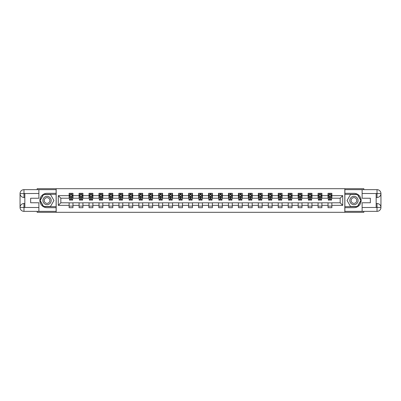 <?xml version="1.0" encoding="UTF-8"?>
<svg xmlns="http://www.w3.org/2000/svg" width="401" height="401" viewBox="0 0 401 401"><rect width="100%" height="100%" fill="white"/><g stroke="black" fill="none" stroke-linecap="round" stroke-linejoin="round"><path stroke-width="0.6" d="M37.158 211.352L37.158 212.309L363.842 212.309L363.842 211.352M363.842 189.648L363.842 188.691L344.82 188.691L344.82 212.309M344.82 188.691L37.158 188.691L37.158 189.648M56.18 212.309L56.18 188.691M331.863 195.648L331.863 193.317L328.033 193.317L328.033 195.648L321.908 195.648L321.908 193.317L318.078 193.317L318.078 195.648L311.948 195.648L311.948 193.317L308.118 193.317L308.118 195.648L301.993 195.648L301.993 193.317L298.164 193.317L298.164 195.648L292.033 195.648L292.033 193.317L288.204 193.317L288.204 195.648L282.073 195.648L282.073 193.317L278.244 193.317L278.244 195.648L272.119 195.648L272.119 193.317L268.289 193.317L268.289 195.648L262.159 195.648L262.159 193.317L258.329 193.317L258.329 195.648L252.204 195.648L252.204 193.317L248.374 193.317L248.374 195.648L242.244 195.648L242.244 193.317L238.415 193.317L238.415 195.648L232.289 195.648L232.289 193.317L228.46 193.317L228.46 195.648L222.329 195.648L222.329 193.317L218.5 193.317L218.5 195.648L212.375 195.648L212.375 193.317L208.545 193.317L208.545 195.648L202.415 195.648L202.415 193.317L198.585 193.317L198.585 195.648L192.455 195.648L192.455 193.317L188.625 193.317L188.625 195.648L182.5 195.648L182.5 193.317L178.671 193.317L178.671 195.648L172.54 195.648L172.54 193.317L168.711 193.317L168.711 195.648L162.585 195.648L162.585 193.317L158.756 193.317L158.756 195.648L152.626 195.648L152.626 193.317L148.796 193.317L148.796 195.648L142.671 195.648L142.671 193.317L138.841 193.317L138.841 195.648L132.711 195.648L132.711 193.317L128.881 193.317L128.881 195.648L122.756 195.648L122.756 193.317L118.927 193.317L118.927 195.648L112.796 195.648L112.796 193.317L108.967 193.317L108.967 195.648L102.836 195.648L102.836 193.317L99.007 193.317L99.007 195.648L92.882 195.648L92.882 193.317L89.052 193.317L89.052 195.648L82.922 195.648L82.922 193.317L79.092 193.317L79.092 195.648L72.967 195.648L72.967 193.317L69.137 193.317L69.137 195.648L58.285 195.648L58.285 205.352L60.837 202.796L69.137 202.796L69.137 207.683L72.967 207.683L72.967 202.796L79.092 202.796L79.092 207.683L82.922 207.683L82.922 202.796L89.052 202.796L89.052 207.683L92.882 207.683L92.882 202.796L99.007 202.796L99.007 207.683L102.836 207.683L102.836 202.796L108.967 202.796L108.967 207.683L112.796 207.683L112.796 202.796L118.927 202.796L118.927 207.683L122.756 207.683L122.756 202.796L128.881 202.796L128.881 207.683L132.711 207.683L132.711 202.796L138.841 202.796L138.841 207.683L142.671 207.683L142.671 202.796L148.796 202.796L148.796 207.683L152.626 207.683L152.626 202.796L158.756 202.796L158.756 207.683L162.585 207.683L162.585 202.796L168.711 202.796L168.711 207.683L172.54 207.683L172.54 202.796L178.671 202.796L178.671 207.683L182.5 207.683L182.5 202.796L188.625 202.796L188.625 207.683L192.455 207.683L192.455 202.796L198.585 202.796L198.585 207.683L202.415 207.683L202.415 202.796L208.545 202.796L208.545 207.683L212.375 207.683L212.375 202.796L218.5 202.796L218.5 207.683L222.329 207.683L222.329 202.796L228.46 202.796L228.46 207.683L232.289 207.683L232.289 202.796L238.415 202.796L238.415 207.683L242.244 207.683L242.244 202.796L248.374 202.796L248.374 207.683L252.204 207.683L252.204 202.796L258.329 202.796L258.329 207.683L262.159 207.683L262.159 202.796L268.289 202.796L268.289 207.683L272.119 207.683L272.119 202.796L278.244 202.796L278.244 207.683L282.073 207.683L282.073 202.796L288.204 202.796L288.204 207.683L292.033 207.683L292.033 202.796L298.164 202.796L298.164 207.683L301.993 207.683L301.993 202.796L308.118 202.796L308.118 207.683L311.948 207.683L311.948 202.796L318.078 202.796L318.078 207.683L321.908 207.683L321.908 202.796L328.033 202.796L328.033 207.683L331.863 207.683L331.863 202.796L340.163 202.796L340.163 198.204L331.863 198.204L331.863 195.648L342.715 195.648L342.715 205.352L331.863 205.352M328.033 205.352L321.908 205.352M318.078 205.352L311.948 205.352M308.118 205.352L301.993 205.352M298.164 205.352L292.033 205.352M288.204 205.352L282.073 205.352M278.244 205.352L272.119 205.352M268.289 205.352L262.159 205.352M258.329 205.352L252.204 205.352M248.374 205.352L242.244 205.352M238.415 205.352L232.289 205.352M228.46 205.352L222.329 205.352M218.5 205.352L212.375 205.352M208.545 205.352L202.415 205.352M198.585 205.352L192.455 205.352M188.625 205.352L182.5 205.352M178.671 205.352L172.54 205.352M168.711 205.352L162.585 205.352M158.756 205.352L152.626 205.352M148.796 205.352L142.671 205.352M138.841 205.352L132.711 205.352M128.881 205.352L122.756 205.352M118.927 205.352L112.796 205.352M108.967 205.352L102.836 205.352M99.007 205.352L92.882 205.352M89.052 205.352L82.922 205.352M79.092 205.352L72.967 205.352M69.137 205.352L58.285 205.352M328.033 195.648L328.033 198.204L321.908 198.204L321.908 195.648M318.078 195.648L318.078 198.204L311.948 198.204L311.948 195.648M308.118 195.648L308.118 198.204L301.993 198.204L301.993 195.648M298.164 195.648L298.164 198.204L292.033 198.204L292.033 195.648M288.204 195.648L288.204 198.204L282.073 198.204L282.073 195.648M278.244 195.648L278.244 198.204L272.119 198.204L272.119 195.648M268.289 195.648L268.289 198.204L262.159 198.204L262.159 195.648M258.329 195.648L258.329 198.204L252.204 198.204L252.204 195.648M248.374 195.648L248.374 198.204L242.244 198.204L242.244 195.648M238.415 195.648L238.415 198.204L232.289 198.204L232.289 195.648M228.46 195.648L228.46 198.204L222.329 198.204L222.329 195.648M218.5 195.648L218.5 198.204L212.375 198.204L212.375 195.648M208.545 195.648L208.545 198.204L202.415 198.204L202.415 195.648M198.585 195.648L198.585 198.204L192.455 198.204L192.455 195.648M188.625 195.648L188.625 198.204L182.5 198.204L182.5 195.648M178.671 195.648L178.671 198.204L172.54 198.204L172.54 195.648M168.711 195.648L168.711 198.204L162.585 198.204L162.585 195.648M158.756 195.648L158.756 198.204L152.626 198.204L152.626 195.648M148.796 195.648L148.796 198.204L142.671 198.204L142.671 195.648M138.841 195.648L138.841 198.204L132.711 198.204L132.711 195.648M128.881 195.648L128.881 198.204L122.756 198.204L122.756 195.648M118.927 195.648L118.927 198.204L112.796 198.204L112.796 195.648M108.967 195.648L108.967 198.204L102.836 198.204L102.836 195.648M99.007 195.648L99.007 198.204L92.882 198.204L92.882 195.648M89.052 195.648L89.052 198.204L82.922 198.204L82.922 195.648M79.092 195.648L79.092 198.204L72.967 198.204L72.967 195.648M69.137 195.648L69.137 198.204L60.837 198.204L58.285 195.648M60.837 198.204L60.837 202.796M342.715 205.352L340.163 202.796M340.163 198.204L342.715 195.648M69.137 194.916L69.453 194.916M70.666 194.916L71.433 194.916M72.646 194.916L72.967 194.916M69.137 198.139L69.453 198.139M70.666 198.139L71.433 198.139M72.646 198.139L72.967 198.139M69.137 202.861L72.967 202.861M69.137 206.084L72.967 206.084M79.092 202.861L82.922 202.861M79.092 206.084L82.922 206.084M79.092 194.916L79.413 194.916M80.626 194.916L81.393 194.916M82.606 194.916L82.922 194.916M79.092 198.139L79.413 198.139M80.626 198.139L81.393 198.139M82.606 198.139L82.922 198.139M89.052 202.861L92.882 202.861M89.052 206.084L92.882 206.084M89.052 194.916L89.373 194.916M90.581 194.916L91.348 194.916M92.561 194.916L92.882 194.916M89.052 198.139L89.373 198.139M90.581 198.139L91.348 198.139M92.561 198.139L92.882 198.139M99.007 202.861L102.836 202.861M99.007 206.084L102.836 206.084M99.007 194.916L99.328 194.916M100.541 194.916L101.308 194.916M102.521 194.916L102.836 194.916M99.007 198.139L99.328 198.139M100.541 198.139L101.308 198.139M102.521 198.139L102.836 198.139M108.967 202.861L112.796 202.861M108.967 206.084L112.796 206.084M108.967 194.916L109.288 194.916M110.501 194.916L111.262 194.916M112.475 194.916L112.796 194.916M108.967 198.139L109.288 198.139M110.501 198.139L111.262 198.139M112.475 198.139L112.796 198.139M118.927 202.861L122.756 202.861M118.927 206.084L122.756 206.084M118.927 194.916L119.242 194.916M120.455 194.916L121.222 194.916M122.435 194.916L122.756 194.916M118.927 198.139L119.242 198.139M120.455 198.139L121.222 198.139M122.435 198.139L122.756 198.139M128.881 202.861L132.711 202.861M128.881 206.084L132.711 206.084M128.881 194.916L129.202 194.916M130.415 194.916L131.177 194.916M132.39 194.916L132.711 194.916M128.881 198.139L129.202 198.139M130.415 198.139L131.177 198.139M132.39 198.139L132.711 198.139M138.841 202.861L142.671 202.861M138.841 206.084L142.671 206.084M138.841 194.916L139.157 194.916M140.37 194.916L141.137 194.916M142.35 194.916L142.671 194.916M138.841 198.139L139.157 198.139M140.37 198.139L141.137 198.139M142.35 198.139L142.671 198.139M148.796 202.861L152.626 202.861M148.796 206.084L152.626 206.084M148.796 194.916L149.117 194.916M150.33 194.916L151.097 194.916M152.31 194.916L152.626 194.916M148.796 198.139L149.117 198.139M150.33 198.139L151.097 198.139M152.31 198.139L152.626 198.139M158.756 202.861L162.585 202.861M158.756 206.084L162.585 206.084M158.756 194.916L159.072 194.916M160.285 194.916L161.052 194.916M162.265 194.916L162.585 194.916M158.756 198.139L159.072 198.139M160.285 198.139L161.052 198.139M162.265 198.139L162.585 198.139M168.711 202.861L172.54 202.861M168.711 206.084L172.54 206.084M168.711 194.916L169.032 194.916M170.245 194.916L171.011 194.916M172.224 194.916L172.54 194.916M168.711 198.139L169.032 198.139M170.245 198.139L171.011 198.139M172.224 198.139L172.54 198.139M178.671 202.861L182.5 202.861M178.671 206.084L182.5 206.084M178.671 194.916L178.991 194.916M180.199 194.916L180.966 194.916M182.179 194.916L182.5 194.916M178.671 198.139L178.991 198.139M180.199 198.139L180.966 198.139M182.179 198.139L182.5 198.139M188.625 202.861L192.455 202.861M188.625 206.084L192.455 206.084M188.625 194.916L188.946 194.916M190.159 194.916L190.926 194.916M192.139 194.916L192.455 194.916M188.625 198.139L188.946 198.139M190.159 198.139L190.926 198.139M192.139 198.139L192.455 198.139M198.585 202.861L202.415 202.861M198.585 206.084L202.415 206.084M198.585 194.916L198.906 194.916M200.119 194.916L200.881 194.916M202.094 194.916L202.415 194.916M198.585 198.139L198.906 198.139M200.119 198.139L200.881 198.139M202.094 198.139L202.415 198.139M208.545 202.861L212.375 202.861M208.545 206.084L212.375 206.084M208.545 194.916L208.861 194.916M210.074 194.916L210.841 194.916M212.054 194.916L212.375 194.916M208.545 198.139L208.861 198.139M210.074 198.139L210.841 198.139M212.054 198.139L212.375 198.139M218.5 202.861L222.329 202.861M218.5 206.084L222.329 206.084M218.5 194.916L218.821 194.916M220.034 194.916L220.801 194.916M222.009 194.916L222.329 194.916M218.5 198.139L218.821 198.139M220.034 198.139L220.801 198.139M222.009 198.139L222.329 198.139M228.46 202.861L232.289 202.861M228.46 206.084L232.289 206.084M228.46 194.916L228.776 194.916M229.989 194.916L230.755 194.916M231.968 194.916L232.289 194.916M228.46 198.139L228.776 198.139M229.989 198.139L230.755 198.139M231.968 198.139L232.289 198.139M238.415 202.861L242.244 202.861M238.415 206.084L242.244 206.084M238.415 194.916L238.735 194.916M239.948 194.916L240.715 194.916M241.928 194.916L242.244 194.916M238.415 198.139L238.735 198.139M239.948 198.139L240.715 198.139M241.928 198.139L242.244 198.139M248.374 202.861L252.204 202.861M248.374 206.084L252.204 206.084M248.374 194.916L248.69 194.916M249.903 194.916L250.67 194.916M251.883 194.916L252.204 194.916M248.374 198.139L248.69 198.139M249.903 198.139L250.67 198.139M251.883 198.139L252.204 198.139M258.329 202.861L262.159 202.861M258.329 206.084L262.159 206.084M258.329 194.916L258.65 194.916M259.863 194.916L260.63 194.916M261.843 194.916L262.159 194.916M258.329 198.139L258.65 198.139M259.863 198.139L260.63 198.139M261.843 198.139L262.159 198.139M268.289 202.861L272.119 202.861M268.289 206.084L272.119 206.084M268.289 194.916L268.61 194.916M269.823 194.916L270.585 194.916M271.798 194.916L272.119 194.916M268.289 198.139L268.61 198.139M269.823 198.139L270.585 198.139M271.798 198.139L272.119 198.139M278.244 202.861L282.073 202.861M278.244 206.084L282.073 206.084M278.244 194.916L278.565 194.916M279.778 194.916L280.545 194.916M281.758 194.916L282.073 194.916M278.244 198.139L278.565 198.139M279.778 198.139L280.545 198.139M281.758 198.139L282.073 198.139M288.204 202.861L292.033 202.861M288.204 206.084L292.033 206.084M288.204 194.916L288.525 194.916M289.738 194.916L290.499 194.916M291.712 194.916L292.033 194.916M288.204 198.139L288.525 198.139M289.738 198.139L290.499 198.139M291.712 198.139L292.033 198.139M298.164 202.861L301.993 202.861M298.164 206.084L301.993 206.084M298.164 194.916L298.479 194.916M299.692 194.916L300.459 194.916M301.672 194.916L301.993 194.916M298.164 198.139L298.479 198.139M299.692 198.139L300.459 198.139M301.672 198.139L301.993 198.139M308.118 202.861L311.948 202.861M308.118 206.084L311.948 206.084M308.118 194.916L308.439 194.916M309.652 194.916L310.419 194.916M311.627 194.916L311.948 194.916M308.118 198.139L308.439 198.139M309.652 198.139L310.419 198.139M311.627 198.139L311.948 198.139M318.078 202.861L321.908 202.861M318.078 206.084L321.908 206.084M318.078 194.916L318.394 194.916M319.607 194.916L320.374 194.916M321.587 194.916L321.908 194.916M318.078 198.139L318.394 198.139M319.607 198.139L320.374 198.139M321.587 198.139L321.908 198.139M328.033 202.861L331.863 202.861M328.033 206.084L331.863 206.084M328.033 194.916L328.354 194.916M329.567 194.916L330.334 194.916M331.547 194.916L331.863 194.916M328.033 198.139L328.354 198.139M329.567 198.139L330.334 198.139M331.547 198.139L331.863 198.139M71.433 194.149L70.666 194.149M72.646 199.317L71.433 199.317L71.433 200.119L72.646 200.119L72.646 196.224L72.01 194.946L70.095 194.946L69.453 196.224L69.453 200.119L70.666 200.119L70.666 199.317L69.453 199.317M69.453 196.224L69.453 193.317M72.646 196.224L72.646 193.317M70.666 194.946L70.666 193.317M71.433 193.317L71.433 194.946M71.433 199.317L71.433 196.701L70.666 196.701L70.666 199.317M49.122 196.906A4.15 4.15 0 0 0 43.458 198.425A4.15 4.15 0 0 0 44.977 204.094A4.15 4.15 0 0 0 50.641 202.575A4.15 4.15 0 0 0 49.122 196.906M48.471 198.039A2.842 2.842 0 0 0 44.591 199.081A2.842 2.842 0 0 0 45.629 202.961A2.842 2.842 0 0 0 49.508 201.919A2.842 2.842 0 0 0 48.471 198.039M50.496 206.47L43.604 206.47L40.16 200.5L43.604 194.53L50.496 194.53L53.94 200.5L50.496 206.47M356.023 196.906A4.15 4.15 0 0 0 350.359 198.425A4.15 4.15 0 0 0 351.877 204.094A4.15 4.15 0 0 0 357.542 202.575A4.15 4.15 0 0 0 356.023 196.906M355.371 198.039A2.842 2.842 0 0 0 351.492 199.081A2.842 2.842 0 0 0 352.529 202.961A2.842 2.842 0 0 0 356.409 201.919A2.842 2.842 0 0 0 355.371 198.039M357.396 206.47L350.504 206.47L347.06 200.5L350.504 194.53L357.396 194.53L360.84 200.5L357.396 206.47M24.837 197.467L23.975 197.467A3.925 3.925 0 0 1 20.05 193.573A3.925 3.925 0 0 1 23.975 189.648L56.115 189.648L56.115 193.317L47.052 193.317A7.183 7.183 0 0 0 39.869 200.5A7.183 7.183 0 0 0 47.052 207.683L56.115 207.683L56.115 211.352L23.975 211.352A3.925 3.925 0 0 1 20.05 207.427A3.925 3.925 0 0 1 23.975 203.533L24.837 203.533M56.115 207.683L56.115 193.317M38.882 189.648L38.882 198.234L30.646 198.234L30.646 202.766L38.882 202.766L38.882 211.352M23.975 197.467A3.925 3.925 0 0 1 20.05 193.573L23.975 193.638L23.975 197.467A3.925 3.925 0 0 1 20.05 193.573L20.05 207.427L38.882 207.523M23.975 207.523L23.975 211.352A3.925 3.925 0 0 1 20.05 207.427A3.925 3.925 0 0 1 23.975 203.533L23.975 207.362L24.837 207.362L24.837 193.638L23.975 193.638M56.115 194.34L43.493 194.34L39.94 200.5L43.493 206.66L56.115 206.66M376.163 203.533L377.025 203.533A3.925 3.925 0 0 1 380.95 207.427A3.925 3.925 0 0 1 377.025 211.352L344.885 211.352L344.885 207.683L353.948 207.683A7.183 7.183 0 0 0 361.131 200.5A7.183 7.183 0 0 0 353.948 193.317L344.885 193.317L344.885 189.648L377.025 189.648A3.925 3.925 0 0 1 380.95 193.573A3.925 3.925 0 0 1 377.025 197.467L376.163 197.467M344.885 193.317L344.885 207.683M362.118 211.352L362.118 202.766L370.354 202.766L370.354 198.234L362.118 198.234L362.118 189.648M377.025 203.533A3.925 3.925 0 0 1 380.95 207.427L377.025 207.362L377.025 203.533A3.925 3.925 0 0 1 380.95 207.427L380.95 193.573L362.118 193.477M377.025 193.477L377.025 189.648A3.925 3.925 0 0 1 380.95 193.573A3.925 3.925 0 0 1 377.025 197.467L377.025 193.638L376.163 193.638L376.163 207.362L377.025 207.362M344.885 206.66L357.507 206.66L361.06 200.5L357.507 194.34L344.885 194.34M81.393 194.149L80.626 194.149M82.606 199.317L81.393 199.317L81.393 200.119L82.606 200.119L82.606 196.224L81.964 194.946L80.05 194.946L79.413 196.224L79.413 200.119L80.626 200.119L80.626 199.317L79.413 199.317M79.413 196.224L79.413 193.317M82.606 196.224L82.606 193.317M80.626 194.946L80.626 193.317M81.393 193.317L81.393 194.946M81.393 199.317L81.393 196.701L80.626 196.701L80.626 199.317M91.348 194.149L90.581 194.149M92.561 199.317L91.348 199.317L91.348 200.119L92.561 200.119L92.561 196.224L91.924 194.946L90.009 194.946L89.373 196.224L89.373 200.119L90.581 200.119L90.581 199.317L89.373 199.317M89.373 196.224L89.373 193.317M92.561 196.224L92.561 193.317M90.581 194.946L90.581 193.317M91.348 193.317L91.348 194.946M91.348 199.317L91.348 196.701L90.581 196.701L90.581 199.317M101.308 194.149L100.541 194.149M102.521 199.317L101.308 199.317L101.308 200.119L102.521 200.119L102.521 196.224L101.879 194.946L99.964 194.946L99.328 196.224L99.328 200.119L100.541 200.119L100.541 199.317L99.328 199.317M99.328 196.224L99.328 193.317M102.521 196.224L102.521 193.317M100.541 194.946L100.541 193.317M101.308 193.317L101.308 194.946M101.308 199.317L101.308 196.701L100.541 196.701L100.541 199.317M111.262 194.149L110.501 194.149M112.475 199.317L111.262 199.317L111.262 200.119L112.475 200.119L112.475 196.224L111.839 194.946L109.924 194.946L109.288 196.224L109.288 200.119L110.501 200.119L110.501 199.317L109.288 199.317M109.288 196.224L109.288 193.317M112.475 196.224L112.475 193.317M110.501 194.946L110.501 193.317M111.262 193.317L111.262 194.946M111.262 199.317L111.262 196.701L110.501 196.701L110.501 199.317M121.222 194.149L120.455 194.149M122.435 199.317L121.222 199.317L121.222 200.119L122.435 200.119L122.435 196.224L121.799 194.946L119.884 194.946L119.242 196.224L119.242 200.119L120.455 200.119L120.455 199.317L119.242 199.317M119.242 196.224L119.242 193.317M122.435 196.224L122.435 193.317M120.455 194.946L120.455 193.317M121.222 193.317L121.222 194.946M121.222 199.317L121.222 196.701L120.455 196.701L120.455 199.317M131.177 194.149L130.415 194.149M132.39 199.317L131.177 199.317L131.177 200.119L132.39 200.119L132.39 196.224L131.754 194.946L129.839 194.946L129.202 196.224L129.202 200.119L130.415 200.119L130.415 199.317L129.202 199.317M129.202 196.224L129.202 193.317M132.39 196.224L132.39 193.317M130.415 194.946L130.415 193.317M131.177 193.317L131.177 194.946M131.177 199.317L131.177 196.701L130.415 196.701L130.415 199.317M141.137 194.149L140.37 194.149M142.35 199.317L141.137 199.317L141.137 200.119L142.35 200.119L142.35 196.224L141.713 194.946L139.799 194.946L139.157 196.224L139.157 200.119L140.37 200.119L140.37 199.317L139.157 199.317M139.157 196.224L139.157 193.317M142.35 196.224L142.35 193.317M140.37 194.946L140.37 193.317M141.137 193.317L141.137 194.946M141.137 199.317L141.137 196.701L140.37 196.701L140.37 199.317M151.097 194.149L150.33 194.149M152.31 199.317L151.097 199.317L151.097 200.119L152.31 200.119L152.31 196.224L151.668 194.946L149.753 194.946L149.117 196.224L149.117 200.119L150.33 200.119L150.33 199.317L149.117 199.317M149.117 196.224L149.117 193.317M152.31 196.224L152.31 193.317M150.33 194.946L150.33 193.317M151.097 193.317L151.097 194.946M151.097 199.317L151.097 196.701L150.33 196.701L150.33 199.317M161.052 194.149L160.285 194.149M162.265 199.317L161.052 199.317L161.052 200.119L162.265 200.119L162.265 196.224L161.628 194.946L159.713 194.946L159.072 196.224L159.072 200.119L160.285 200.119L160.285 199.317L159.072 199.317M159.072 196.224L159.072 193.317M162.265 196.224L162.265 193.317M160.285 194.946L160.285 193.317M161.052 193.317L161.052 194.946M161.052 199.317L161.052 196.701L160.285 196.701L160.285 199.317M171.011 194.149L170.245 194.149M172.224 199.317L171.011 199.317L171.011 200.119L172.224 200.119L172.224 196.224L171.583 194.946L169.668 194.946L169.032 196.224L169.032 200.119L170.245 200.119L170.245 199.317L169.032 199.317M169.032 196.224L169.032 193.317M172.224 196.224L172.224 193.317M170.245 194.946L170.245 193.317M171.011 193.317L171.011 194.946M171.011 199.317L171.011 196.701L170.245 196.701L170.245 199.317M180.966 194.149L180.199 194.149M182.179 199.317L180.966 199.317L180.966 200.119L182.179 200.119L182.179 196.224L181.543 194.946L179.628 194.946L178.991 196.224L178.991 200.119L180.199 200.119L180.199 199.317L178.991 199.317M178.991 196.224L178.991 193.317M182.179 196.224L182.179 193.317M180.199 194.946L180.199 193.317M180.966 193.317L180.966 194.946M180.966 199.317L180.966 196.701L180.199 196.701L180.199 199.317M190.926 194.149L190.159 194.149M192.139 199.317L190.926 199.317L190.926 200.119L192.139 200.119L192.139 196.224L191.498 194.946L189.583 194.946L188.946 196.224L188.946 200.119L190.159 200.119L190.159 199.317L188.946 199.317M188.946 196.224L188.946 193.317M192.139 196.224L192.139 193.317M190.159 194.946L190.159 193.317M190.926 193.317L190.926 194.946M190.926 199.317L190.926 196.701L190.159 196.701L190.159 199.317M200.881 194.149L200.119 194.149M202.094 199.317L200.881 199.317L200.881 200.119L202.094 200.119L202.094 196.224L201.457 194.946L199.543 194.946L198.906 196.224L198.906 200.119L200.119 200.119L200.119 199.317L198.906 199.317M198.906 196.224L198.906 193.317M202.094 196.224L202.094 193.317M200.119 194.946L200.119 193.317M200.881 193.317L200.881 194.946M200.881 199.317L200.881 196.701L200.119 196.701L200.119 199.317M210.841 194.149L210.074 194.149M212.054 199.317L210.841 199.317L210.841 200.119L212.054 200.119L212.054 196.224L211.417 194.946L209.502 194.946L208.861 196.224L208.861 200.119L210.074 200.119L210.074 199.317L208.861 199.317M208.861 196.224L208.861 193.317M212.054 196.224L212.054 193.317M210.074 194.946L210.074 193.317M210.841 193.317L210.841 194.946M210.841 199.317L210.841 196.701L210.074 196.701L210.074 199.317M220.801 194.149L220.034 194.149M222.009 199.317L220.801 199.317L220.801 200.119L222.009 200.119L222.009 196.224L221.372 194.946L219.457 194.946L218.821 196.224L218.821 200.119L220.034 200.119L220.034 199.317L218.821 199.317M218.821 196.224L218.821 193.317M222.009 196.224L222.009 193.317M220.034 194.946L220.034 193.317M220.801 193.317L220.801 194.946M220.801 199.317L220.801 196.701L220.034 196.701L220.034 199.317M230.755 194.149L229.989 194.149M231.968 199.317L230.755 199.317L230.755 200.119L231.968 200.119L231.968 196.224L231.332 194.946L229.417 194.946L228.776 196.224L228.776 200.119L229.989 200.119L229.989 199.317L228.776 199.317M228.776 196.224L228.776 193.317M231.968 196.224L231.968 193.317M229.989 194.946L229.989 193.317M230.755 193.317L230.755 194.946M230.755 199.317L230.755 196.701L229.989 196.701L229.989 199.317M240.715 194.149L239.948 194.149M241.928 199.317L240.715 199.317L240.715 200.119L241.928 200.119L241.928 196.224L241.287 194.946L239.372 194.946L238.735 196.224L238.735 200.119L239.948 200.119L239.948 199.317L238.735 199.317M238.735 196.224L238.735 193.317M241.928 196.224L241.928 193.317M239.948 194.946L239.948 193.317M240.715 193.317L240.715 194.946M240.715 199.317L240.715 196.701L239.948 196.701L239.948 199.317M250.67 194.149L249.903 194.149M251.883 199.317L250.67 199.317L250.67 200.119L251.883 200.119L251.883 196.224L251.247 194.946L249.332 194.946L248.69 196.224L248.69 200.119L249.903 200.119L249.903 199.317L248.69 199.317M248.69 196.224L248.69 193.317M251.883 196.224L251.883 193.317M249.903 194.946L249.903 193.317M250.67 193.317L250.67 194.946M250.67 199.317L250.67 196.701L249.903 196.701L249.903 199.317M260.63 194.149L259.863 194.149M261.843 199.317L260.63 199.317L260.63 200.119L261.843 200.119L261.843 196.224L261.201 194.946L259.287 194.946L258.65 196.224L258.65 200.119L259.863 200.119L259.863 199.317L258.65 199.317M258.65 196.224L258.65 193.317M261.843 196.224L261.843 193.317M259.863 194.946L259.863 193.317M260.63 193.317L260.63 194.946M260.63 199.317L260.63 196.701L259.863 196.701L259.863 199.317M270.585 194.149L269.823 194.149M271.798 199.317L270.585 199.317L270.585 200.119L271.798 200.119L271.798 196.224L271.161 194.946L269.246 194.946L268.61 196.224L268.61 200.119L269.823 200.119L269.823 199.317L268.61 199.317M268.61 196.224L268.61 193.317M271.798 196.224L271.798 193.317M269.823 194.946L269.823 193.317M270.585 193.317L270.585 194.946M270.585 199.317L270.585 196.701L269.823 196.701L269.823 199.317M280.545 194.149L279.778 194.149M281.758 199.317L280.545 199.317L280.545 200.119L281.758 200.119L281.758 196.224L281.116 194.946L279.201 194.946L278.565 196.224L278.565 200.119L279.778 200.119L279.778 199.317L278.565 199.317M278.565 196.224L278.565 193.317M281.758 196.224L281.758 193.317M279.778 194.946L279.778 193.317M280.545 193.317L280.545 194.946M280.545 199.317L280.545 196.701L279.778 196.701L279.778 199.317M290.499 194.149L289.738 194.149M291.712 199.317L290.499 199.317L290.499 200.119L291.712 200.119L291.712 196.224L291.076 194.946L289.161 194.946L288.525 196.224L288.525 200.119L289.738 200.119L289.738 199.317L288.525 199.317M288.525 196.224L288.525 193.317M291.712 196.224L291.712 193.317M289.738 194.946L289.738 193.317M290.499 193.317L290.499 194.946M290.499 199.317L290.499 196.701L289.738 196.701L289.738 199.317M300.459 194.149L299.692 194.149M301.672 199.317L300.459 199.317L300.459 200.119L301.672 200.119L301.672 196.224L301.036 194.946L299.121 194.946L298.479 196.224L298.479 200.119L299.692 200.119L299.692 199.317L298.479 199.317M298.479 196.224L298.479 193.317M301.672 196.224L301.672 193.317M299.692 194.946L299.692 193.317M300.459 193.317L300.459 194.946M300.459 199.317L300.459 196.701L299.692 196.701L299.692 199.317M310.419 194.149L309.652 194.149M311.627 199.317L310.419 199.317L310.419 200.119L311.627 200.119L311.627 196.224L310.991 194.946L309.076 194.946L308.439 196.224L308.439 200.119L309.652 200.119L309.652 199.317L308.439 199.317M308.439 196.224L308.439 193.317M311.627 196.224L311.627 193.317M309.652 194.946L309.652 193.317M310.419 193.317L310.419 194.946M310.419 199.317L310.419 196.701L309.652 196.701L309.652 199.317M320.374 194.149L319.607 194.149M321.587 199.317L320.374 199.317L320.374 200.119L321.587 200.119L321.587 196.224L320.95 194.946L319.036 194.946L318.394 196.224L318.394 200.119L319.607 200.119L319.607 199.317L318.394 199.317M318.394 196.224L318.394 193.317M321.587 196.224L321.587 193.317M319.607 194.946L319.607 193.317M320.374 193.317L320.374 194.946M320.374 199.317L320.374 196.701L319.607 196.701L319.607 199.317M330.334 194.149L329.567 194.149M331.547 199.317L330.334 199.317L330.334 200.119L331.547 200.119L331.547 196.224L330.905 194.946L328.99 194.946L328.354 196.224L328.354 200.119L329.567 200.119L329.567 199.317L328.354 199.317M328.354 196.224L328.354 193.317M331.547 196.224L331.547 193.317M329.567 194.946L329.567 193.317M330.334 193.317L330.334 194.946M330.334 199.317L330.334 196.701L329.567 196.701L329.567 199.317M72.631 196.189L69.473 196.189M69.453 195.021L70.055 195.021M72.045 195.021L72.646 195.021M70.666 197.608L69.453 197.608M72.646 197.608L71.433 197.608M71.433 194.555L70.666 194.555M38.882 193.477L23.885 193.548M20.05 207.427A3.925 3.925 0 0 1 23.975 203.533M20.05 193.573A3.925 3.925 0 0 1 23.975 189.648L23.975 193.477M362.118 207.523L377.115 207.452M380.95 193.573A3.925 3.925 0 0 1 377.025 197.467M380.95 207.427A3.925 3.925 0 0 1 377.025 211.352L377.025 207.523M82.586 196.189L79.428 196.189M79.413 195.021L80.015 195.021M82.004 195.021L82.606 195.021M80.626 197.608L79.413 197.608M82.606 197.608L81.393 197.608M81.393 194.555L80.626 194.555M92.546 196.189L89.388 196.189M89.373 195.021L89.969 195.021M91.964 195.021L92.561 195.021M90.581 197.608L89.373 197.608M92.561 197.608L91.348 197.608M91.348 194.555L90.581 194.555M102.506 196.189L99.343 196.189M99.328 195.021L99.929 195.021M101.919 195.021L102.521 195.021M100.541 197.608L99.328 197.608M102.521 197.608L101.308 197.608M101.308 194.555L100.541 194.555M112.46 196.189L109.303 196.189M109.288 195.021L109.884 195.021M111.879 195.021L112.475 195.021M110.501 197.608L109.288 197.608M112.475 197.608L111.262 197.608M111.262 194.555L110.501 194.555M122.42 196.189L119.257 196.189M119.242 195.021L119.844 195.021M121.834 195.021L122.435 195.021M120.455 197.608L119.242 197.608M122.435 197.608L121.222 197.608M121.222 194.555L120.455 194.555M132.375 196.189L129.217 196.189M129.202 195.021L129.799 195.021M131.794 195.021L132.39 195.021M130.415 197.608L129.202 197.608M132.39 197.608L131.177 197.608M131.177 194.555L130.415 194.555M142.335 196.189L139.172 196.189M139.157 195.021L139.759 195.021M141.748 195.021L142.35 195.021M140.37 197.608L139.157 197.608M142.35 197.608L141.137 197.608M141.137 194.555L140.37 194.555M152.29 196.189L149.132 196.189M149.117 195.021L149.718 195.021M151.708 195.021L152.31 195.021M150.33 197.608L149.117 197.608M152.31 197.608L151.097 197.608M151.097 194.555L150.33 194.555M162.25 196.189L159.092 196.189M159.072 195.021L159.673 195.021M161.663 195.021L162.265 195.021M160.285 197.608L159.072 197.608M162.265 197.608L161.052 197.608M161.052 194.555L160.285 194.555M172.209 196.189L169.047 196.189M169.032 195.021L169.633 195.021M171.623 195.021L172.224 195.021M170.245 197.608L169.032 197.608M172.224 197.608L171.011 197.608M171.011 194.555L170.245 194.555M182.164 196.189L179.006 196.189M178.991 195.021L179.588 195.021M181.583 195.021L182.179 195.021M180.199 197.608L178.991 197.608M182.179 197.608L180.966 197.608M180.966 194.555L180.199 194.555M192.124 196.189L188.961 196.189M188.946 195.021L189.548 195.021M191.538 195.021L192.139 195.021M190.159 197.608L188.946 197.608M192.139 197.608L190.926 197.608M190.926 194.555L190.159 194.555M202.079 196.189L198.921 196.189M198.906 195.021L199.503 195.021M201.497 195.021L202.094 195.021M200.119 197.608L198.906 197.608M202.094 197.608L200.881 197.608M200.881 194.555L200.119 194.555M212.039 196.189L208.876 196.189M208.861 195.021L209.462 195.021M211.452 195.021L212.054 195.021M210.074 197.608L208.861 197.608M212.054 197.608L210.841 197.608M210.841 194.555L210.074 194.555M221.994 196.189L218.836 196.189M218.821 195.021L219.417 195.021M221.412 195.021L222.009 195.021M220.034 197.608L218.821 197.608M222.009 197.608L220.801 197.608M220.801 194.555L220.034 194.555M231.953 196.189L228.791 196.189M228.776 195.021L229.377 195.021M231.367 195.021L231.968 195.021M229.989 197.608L228.776 197.608M231.968 197.608L230.755 197.608M230.755 194.555L229.989 194.555M241.908 196.189L238.75 196.189M238.735 195.021L239.337 195.021M241.327 195.021L241.928 195.021M239.948 197.608L238.735 197.608M241.928 197.608L240.715 197.608M240.715 194.555L239.948 194.555M251.868 196.189L248.71 196.189M248.69 195.021L249.292 195.021M251.282 195.021L251.883 195.021M249.903 197.608L248.69 197.608M251.883 197.608L250.67 197.608M250.67 194.555L249.903 194.555M261.828 196.189L258.665 196.189M258.65 195.021L259.252 195.021M261.241 195.021L261.843 195.021M259.863 197.608L258.65 197.608M261.843 197.608L260.63 197.608M260.63 194.555L259.863 194.555M271.783 196.189L268.625 196.189M268.61 195.021L269.206 195.021M271.201 195.021L271.798 195.021M269.823 197.608L268.61 197.608M271.798 197.608L270.585 197.608M270.585 194.555L269.823 194.555M281.743 196.189L278.58 196.189M278.565 195.021L279.166 195.021M281.156 195.021L281.758 195.021M279.778 197.608L278.565 197.608M281.758 197.608L280.545 197.608M280.545 194.555L279.778 194.555M291.697 196.189L288.54 196.189M288.525 195.021L289.121 195.021M291.116 195.021L291.712 195.021M289.738 197.608L288.525 197.608M291.712 197.608L290.499 197.608M290.499 194.555L289.738 194.555M301.657 196.189L298.494 196.189M298.479 195.021L299.081 195.021M301.071 195.021L301.672 195.021M299.692 197.608L298.479 197.608M301.672 197.608L300.459 197.608M300.459 194.555L299.692 194.555M311.612 196.189L308.454 196.189M308.439 195.021L309.036 195.021M311.031 195.021L311.627 195.021M309.652 197.608L308.439 197.608M311.627 197.608L310.419 197.608M310.419 194.555L309.652 194.555M321.572 196.189L318.414 196.189M318.394 195.021L318.995 195.021M320.985 195.021L321.587 195.021M319.607 197.608L318.394 197.608M321.587 197.608L320.374 197.608M320.374 194.555L319.607 194.555M331.527 196.189L328.369 196.189M328.354 195.021L328.955 195.021M330.945 195.021L331.547 195.021M329.567 197.608L328.354 197.608M331.547 197.608L330.334 197.608M330.334 194.555L329.567 194.555"/></g></svg>
